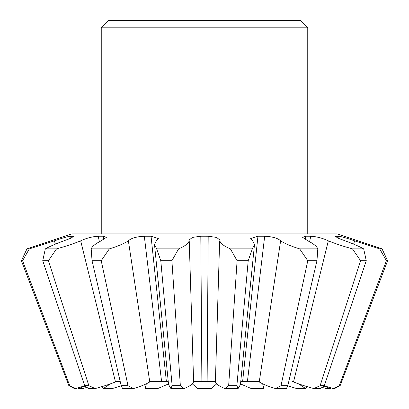 <?xml version="1.0" encoding="UTF-8"?>
<svg xmlns="http://www.w3.org/2000/svg" width="409" height="409" viewBox="0 0 409 409"><rect width="100%" height="100%" fill="white"/><g stroke="black" fill="none" stroke-linecap="round" stroke-linejoin="round"><path stroke-width="0.61" d="M101.243 27.827L108.62 20.45L300.38 20.45L307.757 27.827L101.243 27.827L101.243 233.897M307.757 27.827L307.757 233.897M193.626 382.246L189.229 240.85C188.13 243.718 184.592 246.392 178.605 248.866L156.657 248.866L154.5 244.495L156.274 240.85L158.334 238.565L151.049 236.223L144.316 236.223C136.371 236.653 131.059 238.196 128.375 240.85C123.876 243.718 117.536 246.392 109.346 248.866L91.192 248.866C92.168 246.387 95.476 243.718 101.115 240.85L106.463 237.251L103.175 236.213L98.221 236.223C92.035 236.653 86.187 238.196 80.68 240.85C73.564 243.718 65.522 246.392 56.539 248.866L45.317 248.866C49.852 246.387 56.023 243.718 63.83 240.85L70.839 238.227L73.487 236.438L70.501 236.223C67.142 236.653 61.769 238.196 54.392 240.85L29.315 248.866L26.974 248.866L71.744 233.897L337.256 233.897L382.026 248.866L387.604 260.712L340.15 385.672L334.577 388.55L333.177 388.55L339.271 385.672L386.418 260.712L387.604 260.712M215.374 382.246L219.628 241.264L220.027 240.134L216.596 237.414L208.186 236.223L200.814 236.213L192.419 237.409L188.978 240.134L189.229 240.85M219.771 240.85C220.865 243.718 224.403 246.387 230.395 248.866L252.343 248.866L254.5 244.495L252.726 240.85L250.666 238.565L257.951 236.223L264.684 236.223L247.43 381.459L258.79 381.459L259.229 381.95C263.11 384.327 268.549 386.525 275.538 388.55L281.009 385.672L307.778 260.712L316.96 260.712L287.813 385.672L286.392 388.55L275.538 388.55M309.623 241.601L310.753 236.213L305.825 236.213L302.542 237.251L307.885 240.85C313.529 243.718 316.837 246.392 317.808 248.866L299.654 248.866C291.453 246.387 285.109 243.718 280.625 240.85C277.972 238.202 272.655 236.663 264.684 236.223L247.419 381.459L259.306 381.459M310.753 236.213L309.649 241.612M337.957 238.13L338.463 236.213L335.513 236.438L338.151 238.222L345.17 240.85C352.987 243.718 359.158 246.392 363.683 248.866L352.461 248.866C343.468 246.387 335.421 243.718 328.32 240.85C322.844 238.202 316.995 236.663 310.779 236.223M338.463 236.213L337.987 238.145M382.026 248.866L379.685 248.866L354.608 240.85C347.256 238.202 341.888 236.663 338.499 236.223M323.856 385.667L333.177 388.55M298.616 383.908L305.661 388.55L296.689 388.55L287.757 385.799M305.661 388.55L307.425 386.694M323.018 385.667L330.293 388.55L326.147 388.55L322.103 387.374M330.293 388.55L331.28 387.967M379.685 248.866L386.418 260.712M363.683 248.866L366.27 260.712L324.342 385.672L320.513 388.55L313.805 388.55L320.135 385.672L360.59 260.712L366.27 260.712M352.461 248.866L360.59 260.712M292.512 381.459L293.519 381.95C299.526 384.327 306.29 386.525 313.805 388.55M317.808 248.866L316.96 260.712M299.654 248.866L307.778 260.712M252.343 248.866L248.207 260.712L236.877 385.672L238.11 388.55L240.446 384.562L254.5 244.495M230.395 248.866L237.102 260.712L248.207 260.712M215.477 381.95C216.56 384.327 219.73 386.525 224.986 388.55L228.651 385.672L237.102 260.712M178.605 248.866L171.898 260.712L180.349 385.672L184.014 388.55C189.275 386.525 192.445 384.322 193.523 381.95M156.657 248.866L160.793 260.712L171.898 260.712M154.5 244.495L168.554 384.562L170.89 388.55L172.123 385.672L160.793 260.712M109.346 248.866L101.222 260.712L127.991 385.672L133.462 388.55C140.461 386.525 145.895 384.322 149.771 381.95L150.21 381.459L161.57 381.459L144.316 236.223L161.581 381.459L168.242 381.459M91.192 248.866L92.04 260.712L101.222 260.712M133.462 388.55L122.608 388.55L121.187 385.672L92.04 260.712M56.539 248.866L48.41 260.712L88.865 385.672L95.195 388.55C102.72 386.525 109.484 384.322 115.481 381.95L116.463 381.459M45.317 248.866L42.73 260.712L48.41 260.712M95.195 388.55L88.487 388.55L84.658 385.672L42.73 260.712M29.315 248.866L22.582 260.712L69.729 385.672L75.823 388.55L84.796 385.779M26.974 248.866L21.396 260.712L22.582 260.712M75.823 388.55L74.423 388.55L68.85 385.672L21.396 260.712M77.72 387.967L78.707 388.55L85.092 386.004M86.897 387.374L82.853 388.55L78.707 388.55M101.575 386.694L103.339 388.55L110.384 383.908M121.243 385.799L112.311 388.55L103.339 388.55M168.493 383.944L157.716 388.55L145.461 388.55L145.297 387.865L146.335 383.908M216.658 383.908L211.208 388.55L197.792 388.55L192.342 383.908M340.15 385.672L339.271 385.672M336.004 237.046L336.218 236.223M324.342 385.672L320.135 385.672M305.155 239.694L305.85 236.223M287.813 385.672L281.009 385.672M247.419 381.459L242.629 381.459L257.951 236.223M224.986 388.55L238.11 388.55M236.877 385.672L228.651 385.672M193.6 381.459L207.128 381.459L208.186 236.213L207.128 381.459L215.4 381.459M201.872 381.459L200.814 236.223L201.872 381.459M170.89 388.55L184.014 388.55M180.349 385.672L172.123 385.672M151.049 236.223L166.371 381.459M127.991 385.672L121.187 385.672M103.15 236.223L103.845 239.694M99.351 241.612L98.221 236.223M88.865 385.672L84.658 385.672M72.782 236.223L72.996 237.046M71.013 238.145L70.501 236.223M69.729 385.672L68.85 385.672M116.187 381.459L119.54 381.459M262.665 383.908L263.703 387.865L263.539 388.55L251.284 388.55L240.507 383.944M150.21 381.459L161.581 381.459M240.758 381.459L242.619 381.459M99.377 241.601L98.247 236.213M71.043 238.13L70.537 236.213M354.608 240.85L353.627 244.132M328.32 240.85L293.519 381.95M280.625 240.85L259.229 381.95M149.771 381.95L128.375 240.85M115.481 381.95L80.68 240.85M55.373 244.132L54.392 240.85M145.297 387.865L144.75 384.583M264.25 384.583L263.703 387.865"/></g></svg>
